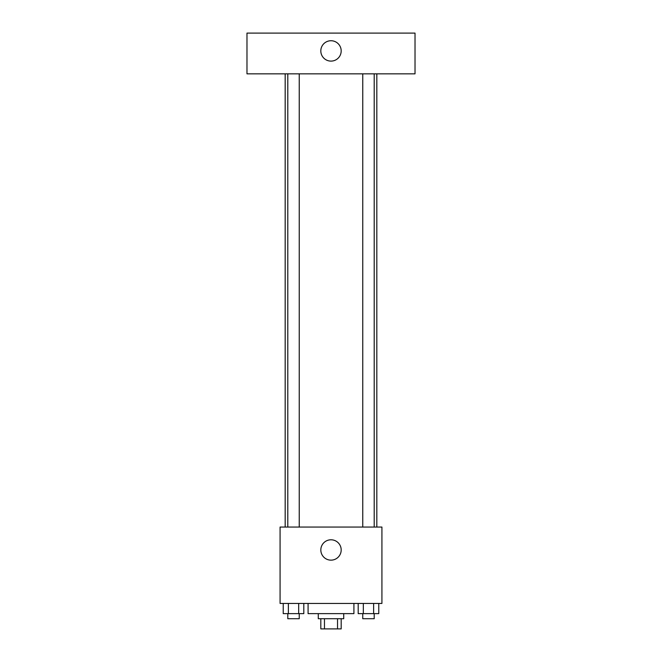 <?xml version="1.0" encoding="UTF-8"?>
<svg xmlns="http://www.w3.org/2000/svg" width="662" height="662" viewBox="0 0 662 662"><rect width="100%" height="100%" fill="white"/><g stroke="black" fill="none" stroke-linecap="round" stroke-linejoin="round"><path stroke-width="0.99" d="M337.529 618.713L337.529 628.9L320.813 628.9L320.813 618.713M337.529 628.9L341.187 628.9L341.187 618.713M343.727 613.624L343.727 618.713L318.273 618.713L318.273 613.624M324.471 618.713L324.471 628.9M308.087 603.438L308.087 613.624L353.913 613.624L353.913 603.438M381.924 603.438L280.076 603.438L280.076 527.051L381.924 527.051L381.924 603.438M341.187 549.973A10.187 10.187 0 0 1 325.911 558.786A10.187 10.187 0 0 1 325.911 541.152A10.187 10.187 0 0 1 341.187 549.973M376.827 73.838L376.827 527.051M362.759 527.051L362.759 73.838M299.241 73.838L299.241 527.051M415.024 73.838L246.976 73.838L246.976 33.1L415.024 33.1L415.024 73.838M331 40.738A10.187 10.187 0 0 1 339.821 56.013A10.187 10.187 0 0 1 322.179 56.013A10.187 10.187 0 0 1 331 40.738M378.772 603.438L378.772 613.624L358.192 613.624L358.192 603.438M373.625 603.438L373.625 613.624M363.33 603.438L363.33 613.624M374.204 613.624L374.204 618.713L362.759 618.713L362.759 613.624M303.808 603.438L303.808 613.624L283.228 613.624L283.228 603.438M298.67 603.438L298.67 613.624M288.375 603.438L288.375 613.624M299.241 613.624L299.241 618.713L287.796 618.713L287.796 613.624M285.173 73.838L285.173 527.051M374.204 527.051L374.204 73.838M287.796 73.838L287.796 527.051"/></g></svg>
